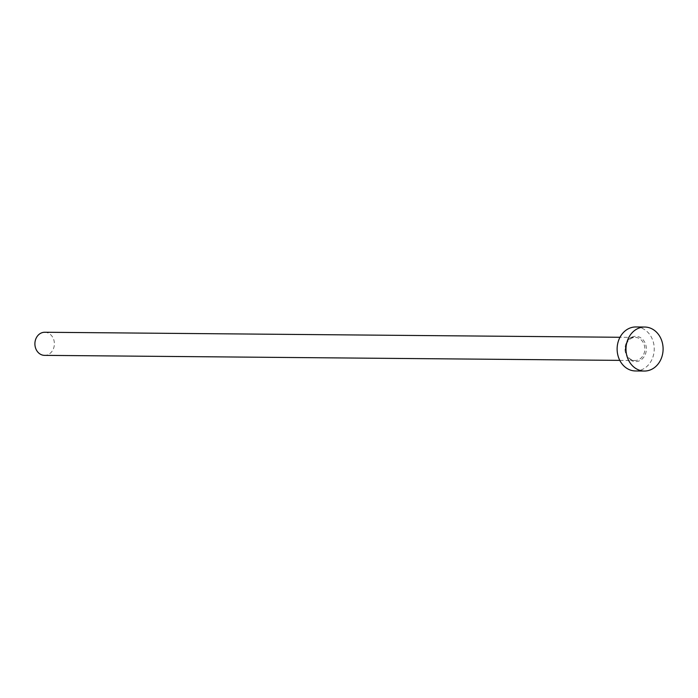 <?xml version="1.0" encoding="UTF-8"?>
<svg xmlns="http://www.w3.org/2000/svg" width="698" height="698" viewBox="0 0 698 698"><rect width="100%" height="100%" fill="white"/><g stroke="black" fill="none" stroke-linecap="round" stroke-linejoin="round"><path stroke-width="0.52" stroke-dasharray="3.49 2.62" d="M635.869 326.961A22.004 18.558 -89.5 0 1 654.235 348.511A22.004 18.558 -89.5 0 1 636.524 370.935A22.004 18.558 -89.5 0 1 635.485 370.961M44.742 332.257A11.552 9.746 -89.5 0 1 54.383 343.573A11.552 9.746 -89.5 0 1 45.082 355.343M636.166 361.599A12.651 10.671 90.5 0 0 646.339 348.346A12.651 10.671 90.5 0 0 635.197 336.323A12.651 10.671 90.5 0 0 625.024 349.576A12.651 10.671 90.5 0 0 636.166 361.599M619.789 360.377L634.988 360.508C621.656 360.072 623.803 336.968 634.665 337.422A11.552 9.746 -89.5 0 1 635.189 337.404A11.552 9.746 -89.5 0 1 644.83 348.721A11.552 9.746 -89.5 0 1 635.538 360.491A11.552 9.746 -89.5 0 1 634.988 360.508A11.552 9.746 -89.5 0 1 625.347 349.192A11.552 9.746 -89.5 0 1 634.648 337.422L619.99 337.274"/><path stroke-width="1.05" d="M45.082 355.343A11.552 9.746 -89.5 0 1 44.541 355.361A11.552 9.746 -89.5 0 1 34.9 344.044A11.552 9.746 -89.5 0 1 44.201 332.274A11.552 9.746 -89.5 0 1 44.742 332.257L619.99 337.274M644.359 371.039L635.485 370.961A22.004 18.558 -89.5 0 1 617.128 349.41A22.004 18.558 -89.5 0 1 634.84 326.987A22.004 18.558 -89.5 0 1 635.869 326.961L644.743 327.039A22.004 18.558 -89.5 0 1 663.1 348.59A22.004 18.558 -89.5 0 1 645.388 371.013A22.004 18.558 -89.5 0 1 644.359 371.039A22.004 18.558 -89.5 0 1 625.993 349.489A22.004 18.558 -89.5 0 1 643.704 327.065A22.004 18.558 -89.5 0 1 644.743 327.039M44.541 355.361L619.789 360.377"/></g></svg>
